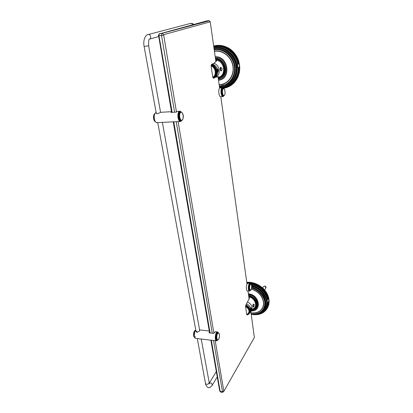 <?xml version="1.0" encoding="UTF-8"?>
<svg xmlns="http://www.w3.org/2000/svg" width="413" height="413" viewBox="0 0 413 413"><rect width="100%" height="100%" fill="white"/><g stroke="black" fill="none" stroke-linecap="round" stroke-linejoin="round"><path stroke-width="0.62" d="M215.178 340.679L223.872 391.297L222.607 392.35L213.511 340.477M223.872 391.297L254.356 337.467L250.851 311.459M249.122 299.095L247.986 290.959M247.026 284.098L220.81 96.719L222.937 96.58M219.618 88.191L218.012 76.746M215.911 61.718L210.243 21.832L163.625 34.677L176.454 111.856M174.606 112.217L161.54 35.575C161.39 34.346 161.576 33.598 162.097 33.329L209.215 20.805M212.272 333.208L176.217 121.685M178.106 121.608L213.882 333.012M219.639 390.672L210.857 340.162M211.348 340.224L220.155 391.431L220.511 392.02L222.581 392.345M206.686 20.929L159.17 33.974L158.995 35.874L172.149 112.351M171.596 112.382L158.54 35.275M209.608 332.904L173.228 121.83M173.775 121.804L210.098 332.961M252.89 306.394C252.699 305.052 252.978 304.262 253.716 304.03L254.377 304.804C254.238 306.105 253.856 306.885 253.231 307.143L252.89 306.394M251.089 308.175L250.928 310.282C250.428 310.173 250.366 309.502 250.743 308.263L251.089 308.175L250.701 307.773M250.608 307.907L250.99 307.639C251.687 308.268 251.687 309.254 250.985 310.597L250.753 310.803L250.49 310.07L250.608 307.907C249.803 306.074 248.419 304.727 246.458 303.865L245.554 306.389L246.742 314.68L248.838 313.25C249.984 310.447 248.905 308.062 245.596 306.085M248.936 297.768L249.571 297.969L246.458 303.865M247.165 314.66L247.258 314.938L249.839 313.095C251.15 309.771 249.824 307.009 245.849 304.815M267.035 299.544L266.844 301.366M266.943 301.743L267.335 299.435M267.407 299.43L267.01 301.872M267.836 299.466L268.264 298.893L267.67 298.764L267.836 299.466L267.443 299.43C265.125 291.516 259.663 286.472 251.073 284.309M268.45 298.997L268.899 299.172L268.667 299.693L269.075 300.101L268.605 300.927L268.641 301.893L267.066 301.934L266.813 299.946L267.443 299.43M268.156 301.996L268.166 302.677L268.641 301.893M267.376 297.778L267.67 298.764L268.6 297.308L268.507 297.004L267.991 297.887L267.376 297.778L268.171 296.002L267.65 296.88L267.02 296.797L267.376 297.778M250.557 283.87L255.363 285.259L259.364 287.448L264.315 292.105L267.02 296.797L267.892 295.305L268.171 296.002M269.028 301.604L269.188 301.996L268.672 302.884L268.166 302.677L267.825 305.47L266.896 308.031L265.409 310.261L263.427 312.094L261.026 313.462L258.29 314.324L255.317 314.649L251.94 314.396M251.243 314.247C257.645 315.191 262.348 313.374 265.358 308.805C262.338 313.39 257.635 315.217 251.249 314.288L254.124 314.752L257.939 314.561L261.062 313.694L263.566 312.357L263.427 312.094L264.093 311.97L264.139 311.531L265.647 310.535L265.409 310.261L266.065 310.049L265.962 309.559L266.612 309.316L266.457 308.816L267.097 308.537L267.748 307.401L267.232 308.299L266.896 308.031L267.521 307.721L268.151 306.575L267.634 307.473L267.268 307.21L268.398 305.976L267.975 306.611L267.578 306.353L268.693 305.093L268.254 305.718L267.825 305.47L268.92 304.185L268.46 304.799L268.006 304.562L269.116 302.961L268.6 303.849L268.12 303.632L269.188 301.996M262.095 313.039L261.94 313.302M262.947 312.564L262.776 312.858M263.752 312.032L263.566 312.357M264.516 311.443L264.31 311.8M265.229 310.803L265.007 311.19M265.895 310.101L265.647 310.535M266.509 309.352L266.235 309.833M267.072 308.547L266.762 309.084M268.698 304.567L268.77 304.825M268.878 303.596L268.977 303.906M268.992 302.605L269.116 302.961M268.682 302.197L269.199 301.309L268.672 301.903M269.059 300.478L269.075 300.101M268.977 300.556L269.188 301.015M268.863 299.513L269.121 300.024M268.331 299.198L268.853 298.315L268.78 298.01L268.264 298.893M268.718 298.542L268.987 299.017M268.476 297.52L268.78 298.01M268.161 296.498L268.507 297.004M267.02 296.797L267.794 295.501M266.602 295.827L267.438 294.314L267.763 295.006L267.242 295.878L266.602 295.827L267.376 294.531M266.117 294.867L266.927 293.344L267.294 294.02L266.767 294.897L266.117 294.867L266.891 293.576M265.574 293.922L266.349 292.389L266.762 293.054L266.235 293.927L265.574 293.922L266.354 292.636M264.97 293.003L265.719 291.459L266.168 292.105L265.642 292.977L264.97 293.003L265.75 291.717M264.315 292.105L265.027 290.551L265.518 291.18L264.986 292.048L264.315 292.105L265.1 290.824M263.602 291.237L264.284 289.678L264.81 290.287L264.279 291.15L263.602 291.237L264.387 289.962M262.844 290.401L263.489 288.837L264.052 289.425L263.52 290.287L262.844 290.401L263.633 289.126M262.033 289.606L262.653 288.037L263.241 288.594L262.709 289.456L262.033 289.606L262.828 288.331M261.181 288.842L261.77 287.278L262.389 287.804L261.852 288.661L261.181 288.842L261.976 287.572M260.288 288.124L260.846 286.56L261.496 287.056L260.954 287.913L260.288 288.124L261.088 286.854M259.364 287.448L259.885 285.889L260.562 286.354L260.02 287.205L259.364 287.448L260.164 286.183M258.404 286.823L258.352 286.121L258.894 285.269L259.591 285.698L258.404 286.823L259.209 285.564M257.413 286.25L257.33 285.548L257.877 284.702L258.59 285.089L258.048 285.941L257.413 286.25L258.223 284.991M256.401 285.724L256.287 285.032L256.834 284.185L257.567 284.542L257.015 285.388L256.401 285.724L257.211 284.469M255.363 285.259L255.224 284.578L255.776 283.731L256.519 284.041L255.363 285.259L256.179 284.005M254.315 284.846L254.145 284.175L254.697 283.333L255.451 283.602L254.315 284.846L255.136 283.592M253.252 284.495L253.055 283.834L253.613 282.993L254.372 283.225L253.252 284.495L254.078 283.241M252.183 284.201L251.961 283.561L252.519 282.714L253.283 282.905L252.183 284.201L253.014 282.951M251.114 283.968L250.867 283.344L251.429 282.502L252.193 282.647L251.114 283.968L251.945 282.719M249.855 283.37L250.335 282.347L251.099 282.451L250.293 283.54M250.242 283.499L250.877 282.549M248.781 283.292L249.256 282.26L250.01 282.316L249.297 283.328M249.225 283.323L249.819 282.44M247.692 283.21L248.182 282.239L248.931 282.249L248.234 283.251M248.192 283.246L248.765 282.399M247.211 283.173L247.867 282.244L247.227 283.179M246.829 282.719L247.129 282.275L247.733 282.415M247.129 282.275L246.778 282.358M247.614 283.075L247.299 283.081M248.688 283.101L248.363 283.086M249.772 283.189L249.447 283.158M250.867 283.344L250.536 283.292M251.961 283.561L251.631 283.488M253.055 283.834L252.725 283.746M254.145 284.175L253.819 284.067M255.224 284.578L254.898 284.449M256.287 285.032L255.967 284.893M257.33 285.548L257.015 285.388M258.352 286.121L258.048 285.941M259.343 286.741L259.049 286.55M260.304 287.412L260.02 287.205M261.228 288.135L260.954 287.913M262.116 288.894L261.852 288.661M264.496 291.418L264.279 291.15M265.187 292.327L264.986 292.048M265.822 293.256L265.642 292.977M266.4 294.216L266.235 293.927M266.917 295.192L266.767 294.897M267.371 296.178L267.242 295.878M267.758 297.179L267.65 296.88M268.078 298.186L267.991 297.887M268.656 303.178L268.672 302.884M268.564 304.138L268.6 303.849M268.404 305.078L268.46 304.799M268.176 305.987L268.254 305.718M267.882 306.874L267.975 306.611M247.867 282.244L248.182 282.239M248.931 282.249L249.256 282.26M250.01 282.316L250.335 282.347M251.099 282.451L251.429 282.502M252.193 282.647L252.519 282.714M253.283 282.905L253.613 282.993M254.372 283.225L254.697 283.333M255.451 283.602L255.776 283.731M256.519 284.041L256.834 284.185M257.567 284.542L257.877 284.702M258.59 285.089L258.894 285.269M259.591 285.698L259.885 285.889M260.562 286.354L260.846 286.56M261.496 287.056L261.77 287.278M262.389 287.804L262.653 288.037M264.81 290.287L265.027 290.551M265.518 291.18L265.719 291.459M266.168 292.105L266.349 292.389M266.762 293.054L266.927 293.344M267.294 294.02L267.438 294.314M267.763 295.006L267.892 295.305M251.094 309.972L250.841 308.175L250.867 309.951M250.928 310.282L250.593 310.586M252.937 304.804L253.36 306.301L252.937 304.809M252.973 304.68L253.355 304.52L253.2 306.606L252.916 306.56M197.476 332.243L195.917 330.901M199.66 330.317L199.283 331.2M195.845 330.498C195.592 331.355 195.974 331.944 196.996 332.259L199.34 331.143L199.608 330.018M215.359 331.68L213.722 333.374L209.014 332.837L209.448 331.985M156.604 113.689L156.243 113.054M156.186 112.739L156.47 113.627L157.338 113.797L160.781 112.3L171.478 111.691M172.732 121.871L157.751 122.604L196.025 331.474M172.944 121.845L180.481 121.494M177.409 111.35L176.248 112.124L170.925 112.424L171.503 111.846M246.907 283.251L247.655 283.303L247.237 283.726C245.957 285.414 246.127 291.062 247.449 290.917L249.364 291.067M219.587 87.974L219.948 87.948M223.175 88.165L222.349 87.726L219.886 87.974C217.93 88.8 218.797 97.138 220.79 96.725M263.169 288.542L263.649 288.501L263.453 288.801M262.591 290.143L261.976 291.093M220.206 69.451C220.005 68.197 220.201 67.469 220.785 67.262L222.111 68.754C222.091 70.029 221.729 70.773 221.022 70.984L220.206 69.451M217.197 68.77L217.326 68.723C218.57 69.756 218.699 71 217.713 72.466L217.001 70.917L217.197 68.77C216.216 66.379 214.595 64.8 212.328 64.036L211.508 64.397L211.115 65.904L212.747 77.303L213.485 78.263L215.839 77.117L218.735 76.88L218.069 77.143M215.782 60.809L216.515 60.954L213.893 63.318L212.328 64.036M236.876 64.469L237.31 65.553L237.088 67.056M236.68 66.947L236.504 64.66M237.274 67.386L237.666 65.486L237.15 64.175M237.289 64.113L237.733 65.45L237.454 67.474M238.595 63.808L239.499 64.82L239.142 65.326L239.602 66.214L239.07 66.761L239.055 67.433L237.191 67.288L236.85 64.583L238.631 63.767L237.831 63.065L238.043 64.005M238.477 67.458L238.507 68.413L239.112 67.871L239.055 67.433M213.795 46.571L217.305 46.086L220.976 46.349L224.6 47.371L228.028 49.121L231.135 51.532L233.81 54.521L235.947 57.975L237.831 63.065L239.008 62.079L238.859 62.569L239.235 63.024L238.544 63.359M238.507 68.413L239.53 67.892L239.808 68.475L239.122 68.826L238.507 68.413L237.614 74.908L236.195 78.46L234.176 81.593L229.7 85.615L226.51 87.174L223.108 88.031M223.139 88.062L224.12 88.274L224.244 87.83L224.946 88.098L225.39 87.541L226.453 87.664L226.51 87.174L227.584 87.236L227.604 86.73L228.353 86.895L228.673 86.209L229.432 86.332L230.449 85.754L229.747 86.152L229.7 85.615L230.469 85.697L231.476 85.099L230.774 85.496L230.691 84.944L231.466 84.99L232.457 84.371L231.755 84.763L231.636 84.206L232.416 84.211L233.391 83.576L232.695 83.963L232.534 83.4L234.016 82.977L234.274 82.708L233.577 83.096L233.381 82.528L234.858 82.063L235.105 81.779L234.408 82.166L234.176 81.593L235.875 80.788L235.183 81.17L234.909 80.602L236.587 79.74L235.895 80.122L235.586 79.554L237.232 78.64L236.541 79.017L236.195 78.46L237.811 77.489L237.119 77.866L236.737 77.319L238.177 76.658L238.322 76.297L237.63 76.668L237.212 76.131L238.76 75.063L238.069 75.434L237.614 74.908L239.122 73.793L238.435 74.159L237.945 73.653L239.334 72.889L238.967 73.116L239.122 73.793M224.641 87.979L224.12 88.274M225.859 87.695L225.297 88.01M227.057 87.324L226.453 87.664M228.239 86.869L227.584 87.236M229.385 86.338L228.683 86.735M230.774 85.496L230.449 85.754M233.459 83.287L233.391 83.576M234.341 82.352L234.274 82.708M235.157 81.361L235.105 81.779M235.916 80.318L235.875 80.788M236.603 79.219L236.587 79.74M237.222 78.072L237.232 78.64M237.769 76.88L237.811 77.489M238.239 75.651L238.322 76.297M238.637 74.381L238.76 75.063M237.945 73.653L238.967 73.116M238.198 72.373L239.566 71.573L239.22 71.836L239.411 72.497L238.724 72.858L238.198 72.373L239.22 71.836M238.378 71.067L239.726 70.236L239.401 70.535L239.623 71.175L238.936 71.532L238.378 71.067L239.401 70.535M238.482 69.745L239.803 68.883L239.504 69.219L239.757 69.833L239.065 70.189L238.482 69.745L239.504 69.219M239.112 67.871L239.803 67.52L239.53 67.892M239.07 66.761L239.478 66.56L239.788 67.112L239.096 67.458M239.602 66.214L239.478 66.56M239.142 65.326L239.617 65.775M239.499 64.82L239.349 65.223M238.735 64.092L239.142 63.891L239.375 64.438M238.631 63.767L239.323 63.426L239.142 63.891M237.831 63.065L238.859 62.569M237.47 61.759L238.611 60.752L238.895 61.676L238.203 62.012L237.47 61.759L238.502 61.263M237.036 60.468L238.141 59.446L238.482 60.355L237.785 60.685L237.036 60.468L238.069 59.983M236.525 59.204L237.599 58.166L237.986 59.059L236.525 59.204L237.563 58.723M235.947 57.975L236.282 57.247L236.985 56.927L236.985 57.5L237.423 57.789L235.947 57.975L236.985 57.5M235.302 56.777L235.601 56.039L236.303 55.724L236.788 56.56L235.302 56.777L236.344 56.307M234.584 55.626L234.847 54.877L235.555 54.562L235.632 55.161L236.086 55.368L234.584 55.626L235.632 55.161M233.81 54.521L234.032 53.767L234.739 53.453L234.858 54.062L235.317 54.227L233.81 54.521L234.858 54.062M232.973 53.468L233.154 52.709L233.866 52.399L234.026 53.014L234.486 53.132L232.973 53.468L234.026 53.014M232.08 52.472L232.225 51.708L232.937 51.403L233.138 52.017L233.593 52.095L232.08 52.472L233.138 52.017M231.135 51.532L231.239 50.773L231.956 50.469L232.199 51.083L232.648 51.119L231.135 51.532L232.199 51.083M230.144 50.66L230.206 49.901L230.929 49.606L231.208 50.216L231.652 50.205L230.144 50.66L231.208 50.216M229.107 49.854L229.132 49.106L229.855 48.806L230.175 49.415L230.609 49.359L229.107 49.854L230.175 49.415M228.028 49.121L228.017 48.378L228.74 48.084L229.101 48.682L229.525 48.584L228.028 49.121L229.101 48.682M226.913 48.46L226.866 47.732L227.594 47.438L227.991 48.022L228.399 47.882L226.913 48.46L227.991 48.022M227.594 47.438L225.766 47.872L225.684 47.159L226.417 46.87L226.835 47.418M226.417 46.87L224.6 47.371L224.481 46.674L225.214 46.385L225.637 46.881M225.214 46.385L223.407 46.948L223.252 46.271L223.996 45.982L224.414 46.426M223.996 45.982L222.199 46.602L222.013 45.951L222.757 45.667L223.165 46.055M222.757 45.667L220.976 46.349L220.764 45.719L221.507 45.435L221.905 45.771M221.507 45.435L219.752 46.173L219.509 45.575L220.258 45.291L220.63 45.575M220.258 45.291L218.523 46.086L218.255 45.518L219.349 45.466M219.009 45.234L217.305 46.086L217.011 45.549L218.064 45.445M217.765 45.265L216.634 45.575L216.087 46.168L215.772 45.662L216.784 45.518M216.531 45.378L215.405 45.714L214.889 46.339L214.554 45.869L215.509 45.678M213.717 46.019L214.244 45.926M215.312 45.58L214.192 45.946L213.784 46.493M214.115 45.869L213.712 45.993M214.554 45.869L214.192 45.946M215.772 45.662L215.405 45.714M217.011 45.549L216.634 45.575M218.255 45.518L217.883 45.518M219.509 45.575L219.133 45.549M220.764 45.719L220.387 45.667M222.013 45.951L221.642 45.874M223.252 46.271L222.881 46.168M224.481 46.674L224.114 46.545M225.684 47.159L225.322 47.005M226.866 47.732L226.515 47.552M228.017 48.378L227.671 48.176M229.132 49.106L228.802 48.879M230.206 49.901L229.891 49.653M231.239 50.773L230.934 50.505M232.225 51.708L231.936 51.418M233.154 52.709L232.88 52.399M234.032 53.767L233.773 53.442M234.847 54.877L234.61 54.537M235.601 56.039L235.379 55.683M236.282 57.247L236.086 56.88M236.902 58.491L236.721 58.114M237.444 59.771L237.289 59.384M237.914 61.083L237.785 60.685M238.311 62.415L238.203 62.012M239.112 69.234L239.122 68.826M239.034 70.592L239.065 70.189M238.879 71.934L238.936 71.532M238.642 73.251L238.724 72.858M238.332 74.546L238.435 74.159M237.945 75.806L238.069 75.434M237.485 77.035L237.63 76.668M236.954 78.217L237.119 77.866M236.355 79.353L236.541 79.017M235.684 80.442L235.895 80.122M234.956 81.475L235.183 81.17M234.166 82.45L234.408 82.166M233.319 83.364L233.577 83.096M232.416 84.211L232.695 83.963M231.466 84.99L231.755 84.763M229.432 86.332L229.747 86.152M228.399 47.882L228.74 48.084M229.525 48.584L229.855 48.806M230.609 49.359L230.929 49.606M231.652 50.205L231.956 50.469M232.648 51.119L232.937 51.403M233.593 52.095L233.866 52.399M234.486 53.132L234.739 53.453M235.317 54.227L235.555 54.562M236.086 55.368L236.303 55.724M236.788 56.56L236.985 56.927M237.423 57.789L237.599 58.166M237.986 59.059L238.141 59.446M238.482 60.355L238.611 60.752M238.895 61.676L239.008 62.079M239.235 63.024L239.323 63.426M239.499 64.376L239.561 64.789M239.679 65.744L239.721 66.152M239.788 67.112L239.803 67.52M239.808 68.475L239.803 68.883M239.757 69.833L239.726 70.236M239.623 71.175L239.566 71.573M239.411 72.497L239.334 72.889M220.893 70.313L220.557 67.871L220.64 70.334M220.15 68.321L220.707 67.923L220.914 70.334L220.346 70.158M220.914 70.334L220.599 70.757M217.842 71.774L217.599 71.893L217.253 69.425L217.501 69.307L217.842 71.774L217.584 71.795M217.362 69.281L217.661 69.363L217.868 71.79C217.021 71.573 216.856 70.737 217.362 69.281M217.026 68.976L217.414 69.11M217.656 72.099L217.362 72.296M219.535 390.522L220.155 391.431L222.251 391.761L223.727 391.178M210.16 21.806L208.854 20.66L206.614 20.939M163.625 34.677L162.097 33.329L159.552 33.629M163.486 35.239L158.401 35.838M217.202 376.961L212.205 385.277C212.045 383.212 211.038 382.546 209.184 383.285L216.283 371.648M197.311 338.557L205.509 383.548C206.923 384.782 208.111 384.549 209.081 382.856L209.076 382.815M156.31 113.43L144.116 46.488L148.639 45.781L160.58 112.382M144.116 46.483C142.893 40.624 145.2 34.883 148.112 34.578C150.497 33.83 151.865 38.559 149.439 39.147L149.465 39.132C148.819 38.848 148.546 41.068 148.639 45.781M148.112 34.578L190.434 23.443C191.389 23.283 192.107 23.706 192.582 24.723M250.985 310.597L250.438 312.125L252.988 308.914C258.177 306.751 255.177 297.969 248.812 296.875M245.554 306.389C249.741 309.528 250.139 312.29 246.742 314.68M247.619 302.032C251.62 304.247 252.932 307.019 251.553 310.354M245.761 305.826C249.07 307.799 250.149 310.189 248.998 312.987L248.915 313.116M247.33 314.587C251.419 313.467 250.428 307.143 245.833 305.315M245.802 305.119C250.748 307.019 251.687 313.854 247.191 314.83M267.066 301.934C267.185 304.329 266.69 306.487 265.585 308.408L265.358 308.805C270.329 301.123 262.58 287.923 251.6 285.631M251.507 285.176C259.653 287.494 264.754 292.414 266.813 299.946M260.014 313.452C265.146 311.402 267.732 307.571 267.769 301.96M248.662 295.816C257.134 296.993 259.72 309.249 251.775 310.034M251.703 310.132C253.711 309.853 255.198 308.95 256.174 307.417C258.92 303.379 254.449 296.297 248.621 295.517M252.178 309.559C259.157 308.279 256.385 297.298 248.719 296.193M248.6 295.357C254.465 296.064 259.034 303.204 256.261 307.272L256.215 307.344M248.399 293.932C259.503 294.892 262.105 311.392 251.233 310.85M251.176 310.943C262.327 311.624 259.741 294.717 248.378 293.762M251.651 310.209C261.222 310.08 258.388 295.44 248.487 294.567M251.6 287.99C259.003 290.034 265.058 297.37 264.826 303.973C263.824 311.154 259.281 314.479 251.197 313.942M251.207 313.994C256.876 314.67 261.037 312.982 263.69 308.929C268.176 302.022 261.506 290.153 251.636 287.701M251.073 313.044C258.636 313.56 262.885 310.462 263.809 303.751C263.246 296.642 259.116 291.681 251.429 288.863M251.672 287.267C261.625 289.601 268.45 301.567 263.922 308.532L263.69 308.929C261.026 312.992 256.865 314.696 251.212 314.03M251.641 285.935C259.911 287.928 266.865 296.09 266.591 303.447C266.431 310.834 259.287 315.682 251.233 314.2M258.801 313.178C271.212 309.621 266.106 289.518 251.682 286.477M251.383 289.033C258.972 291.81 263.05 296.704 263.618 303.72C262.709 310.349 258.523 313.41 251.052 312.899M216.474 340.828L195.612 338.355C193.723 338.448 193.836 331.593 195.747 329.961M218.229 332.501L217.47 331.918C215.302 331.546 214.316 340.916 216.541 340.839L217.346 340.431M217.615 340.142C214.032 343.972 215.792 328.289 218.425 332.842M218.234 332.821C215.808 329.398 214.295 342.893 217.424 340.121M218.962 333.327L218.332 332.832C216.567 332.532 215.762 340.198 217.579 340.136L218.245 339.791M218.591 339.383C216.954 341.933 215.963 336.058 217.63 333.601C219.272 331.118 220.227 336.92 218.591 339.383M217.522 340.131L217.14 340.085C215.323 340.147 216.123 332.48 217.899 332.78L218.332 332.832L219.334 334.132L219.499 335.707C219.437 336.234 219.773 335.898 218.575 339.455L217.579 340.136M194.802 330.689C193.506 332.615 193.258 334.675 194.064 336.853M194.843 337.256L195.581 336.678M194.544 337.375C192.954 336.776 193.712 330.503 195.39 330.292M194.755 331.458L194.198 336.089M195.648 330.07C194.064 332.444 193.759 334.969 194.735 337.653M157.756 122.604L157.002 122.646C153.92 123.131 153.037 112.806 156.155 112.568M181.168 111.959L179.831 111.216C176.816 111.18 177.554 121.974 180.522 121.489L181.715 120.617M181.828 120.441L181.162 121.138C177.146 123.172 177.394 107.54 181.307 112.119M181.008 112.088C177.368 108.8 177.554 122.811 181.121 120.87L182.515 119.775M182.071 112.713L180.971 112.088C178.509 112.062 179.108 120.895 181.534 120.508L182.009 120.353C184.817 116.781 182.541 112.088 180.971 112.088L180.476 112.119C178.013 112.088 178.612 120.921 181.044 120.529L181.498 120.508M182.081 120.183C179.908 121.525 178.566 113.575 180.78 112.382C182.964 111.143 184.25 118.959 182.081 120.183M154.157 114.432C153.161 116.688 153.316 118.887 154.617 121.014M155.293 121.634C153.357 120.787 152.934 114.804 154.741 113.745M154.039 116.925L154.152 118.562M154.87 113.632C153.657 116.409 153.848 119.109 155.438 121.732M250.428 283.752L249.886 283.37L249.189 283.865C247.919 285.559 248.089 291.217 249.4 291.067L249.953 290.767M250.237 290.432C248.688 293.018 247.728 286.214 249.338 283.999C249.834 283.323 250.273 283.37 250.665 284.129M250.515 284.118L249.364 284.18C247.919 286.142 248.652 292.358 250.087 290.416M251.14 284.459L250.691 284.134L250.123 284.542C249.127 287.262 249.184 289.224 250.299 290.437L250.753 290.179M250.273 284.671C251.522 282.776 252.24 288.031 250.99 289.9C249.741 291.852 249.003 286.539 250.273 284.671M249.4 291.067L250.263 290.432L249.906 290.406C248.791 289.193 248.734 287.231 249.731 284.511L250.691 284.134L249.886 283.37L246.891 283.153M223.469 88.465L222.065 87.814C220.124 88.64 220.981 96.993 222.958 96.58L223.696 96.038M223.908 95.708C222.034 99.409 219.809 89.234 222.235 87.964L223.428 88.465M223.237 88.475L222.266 88.201C220.083 89.285 221.889 98.552 223.717 95.723M224.037 88.836L223.123 88.537C221.538 89.218 222.24 96.048 223.851 95.713L224.46 95.253M223.288 88.687C224.889 87.773 225.813 94.572 224.223 95.465C222.633 96.451 221.673 89.554 223.288 88.687M222.684 88.573L223.356 88.465C224.083 88.712 224.605 89.497 224.935 90.824L225.08 93.286C224.93 94.763 224.517 95.573 223.851 95.713L223.418 95.744C221.802 96.079 221.1 89.249 222.684 88.573M264.965 286.101L265.879 287.804C266.323 287.463 266.034 286.885 265.012 286.064L263.68 286.415L264.965 286.101M213.485 78.263C218.859 75.832 217.501 65.92 211.508 64.397M217.713 72.466C217.414 74.949 216.278 76.746 214.295 77.861M211.115 65.904C215.741 67.469 216.789 75.047 212.747 77.303M213.893 63.318C219.866 64.826 221.203 74.707 215.839 77.117M215.7 60.19C223.908 60.308 226.799 74.139 219.324 76.999L218.11 77.422M212.876 77.525C217.207 75.228 216.092 67.149 211.172 65.59M211.394 65.491C216.309 67.051 217.424 75.125 213.098 77.417M213.32 77.783C218.121 75.424 216.892 66.519 211.487 64.975M211.451 64.707C217.15 66.24 218.441 75.651 213.356 78.047M237.191 67.288C237.387 75.455 234.372 81.433 228.152 85.228L227.842 85.403C225.245 86.818 222.468 87.494 219.509 87.422C222.468 87.489 225.245 86.818 227.842 85.403C235.415 81.273 238.988 70.582 235.591 61.263C232.266 51.919 222.545 45.905 213.965 47.805M213.96 47.753C223.67 45.156 234.992 53.437 236.85 64.583M237.594 64.046C235.524 52.616 223.81 44.274 213.862 47.061M219.546 87.711C229.7 88.609 238.812 78.997 238.033 67.5M215.529 58.971C225.978 58.749 228.384 77.045 218.26 78.491M215.478 58.631C225.028 58.083 229.169 74.17 220.583 77.902L218.286 78.707L220.465 77.964C228.993 74.257 224.987 58.29 215.488 58.687M218.188 77.985C227.723 76.555 225.452 59.338 215.601 59.487M215.256 57.015C228.275 55.884 231.285 79.11 218.477 80.065M218.503 80.23C231.559 79.311 228.492 55.621 215.225 56.818M218.358 79.219C230.17 78.279 227.377 56.891 215.374 57.882M214.249 49.828C223.345 48.202 233.123 56.333 234.347 66.581C235.72 76.813 228.384 86.012 219.313 86.023M214.202 49.498C222.111 47.882 230.965 53.504 233.949 62.105C237 70.68 233.665 80.463 226.685 84.216L219.339 86.214L226.37 84.391C233.304 80.659 236.649 70.984 233.701 62.44C230.815 53.871 222.111 48.151 214.213 49.565M219.143 84.804C227.625 84.825 234.486 76.229 233.19 66.684C232.044 57.123 222.906 49.555 214.424 51.104M214.001 48.063C224.016 45.833 235.116 54.748 236.448 66.147C237.971 77.525 229.561 87.618 219.484 87.231M219.38 86.529C229.127 86.931 237.253 77.185 235.782 66.204C234.491 55.203 223.763 46.617 214.104 48.801M214.461 51.336C222.824 49.808 231.838 57.278 232.968 66.71C234.248 76.126 227.486 84.608 219.112 84.593M210.243 21.832L209.19 20.779M219.577 390.631L220.279 391.823M158.447 35.363L159.144 34.031M208.89 20.65L206.65 20.934M212.205 385.277C210.589 387.296 209.37 388.06 208.555 387.554C207.455 387.957 205.297 384.529 205.514 383.589M209.437 383.956L201.224 339.021M162.376 122.382L199.711 330.586M158.535 36.612L149.439 39.147M190.434 23.443C191.735 23.211 192.84 23.531 193.738 24.408M247.258 314.938L249.839 313.095L250.438 312.125M246.809 314.794L248.998 312.987M251.682 310.158C253.69 309.874 255.188 308.96 256.174 307.417L256.261 307.272M199.587 329.915L209.277 330.999M215.292 331.67L217.47 331.918L218.467 332.852M216.541 340.839L217.656 340.136M194.544 337.385C193 336.858 193.31 330.87 195.395 330.281M195.54 338.345C195.008 338.392 194.575 337.715 194.234 336.311C193.785 332.532 195.555 329.605 195.741 329.915M177.368 111.355L179.831 111.216L181.384 112.145M181.906 120.41L180.522 121.489M155.319 121.665C153.244 120.921 152.795 114.68 154.761 113.709M157.002 122.646C155.975 122.625 155.149 121.783 154.529 120.111C154.199 119.589 154.049 118.237 154.085 116.063C154.39 114.086 155.076 112.925 156.15 112.568M250.299 290.437L251.409 288.94L251.677 286.39C251.398 284.676 251.073 283.922 250.691 284.134M222.958 96.58L223.949 95.697M263.68 286.415L262.575 287.969M265.879 287.804L264.625 290.143M220.707 67.923L220.439 67.644M217.661 69.363L217.388 69.079M217.868 71.79L217.646 72.115"/></g></svg>
